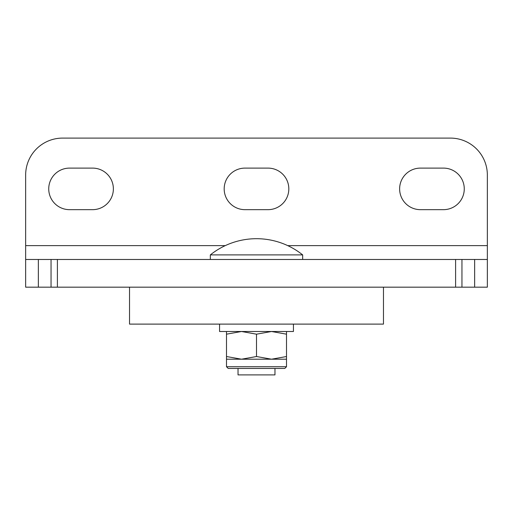 <?xml version="1.0" encoding="UTF-8"?>
<svg xmlns="http://www.w3.org/2000/svg" width="513" height="513" viewBox="0 0 513 513"><rect width="100%" height="100%" fill="white"/><g stroke="black" fill="none" stroke-linecap="round" stroke-linejoin="round"><path stroke-width="0.77" d="M25.65 287.177L25.65 259.475L25.65 287.177L461.956 287.177L461.956 259.475L487.35 259.475L487.35 287.177L487.35 175.036A36.936 36.936 0 0 0 450.414 138.1L62.586 138.1A36.936 36.936 0 0 0 25.65 175.036L25.65 245.624L225.271 245.624M25.65 245.624L25.65 259.475L461.956 259.475M268.043 168.11L244.957 168.11A20.776 20.776 0 0 0 224.181 188.887A20.776 20.776 0 0 0 244.957 209.663L268.043 209.663A20.776 20.776 0 0 0 288.819 188.887A20.776 20.776 0 0 0 268.043 168.11M69.511 209.663L92.597 209.663A20.776 20.776 0 0 0 113.373 188.887A20.776 20.776 0 0 0 92.597 168.11L69.511 168.11A20.776 20.776 0 0 0 48.735 188.887A20.776 20.776 0 0 0 69.511 209.663M420.404 209.663L443.488 209.663A20.776 20.776 0 0 0 464.265 188.887A20.776 20.776 0 0 0 443.488 168.11L420.404 168.11A20.776 20.776 0 0 0 399.627 188.887A20.776 20.776 0 0 0 420.404 209.663M51.043 287.177L51.043 259.475M461.956 287.177L487.35 287.177M129.532 287.177L129.532 324.113L383.467 324.113L383.467 287.177M219.564 324.113L219.564 331.501L293.436 331.501L293.436 324.113M286.51 366.724L284.805 368.437L228.195 368.437L226.489 366.724L286.51 366.724L286.51 356.522L271.505 359.203L286.51 359.203M226.489 366.724L226.489 359.203L271.505 359.203L256.5 356.522L256.5 334.181L271.505 331.501L286.51 334.181L286.51 331.501M286.51 356.522L286.51 334.181M256.5 356.522L241.495 359.203L226.489 356.522L226.489 334.181L241.495 331.501L256.5 334.181M226.489 356.522L226.489 359.203M226.489 331.501L226.489 334.181M274.968 368.437L274.968 374.9L238.032 374.9L238.032 368.437M210.33 254.903A73.872 73.872 0 0 1 302.67 254.903L210.33 254.903L210.33 259.475L302.67 259.475L302.67 254.903L302.67 259.475M57.392 287.177L57.392 259.475M287.729 245.624L487.35 245.624M38.347 287.177L38.347 259.475M455.608 287.177L455.608 259.475M474.653 287.177L474.653 259.475"/></g></svg>
